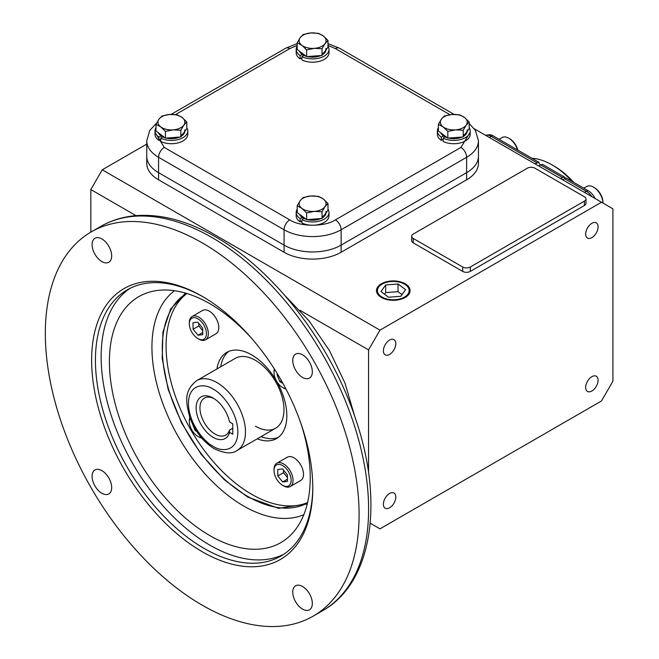 <?xml version="1.0" encoding="UTF-8"?>
<svg xmlns="http://www.w3.org/2000/svg" width="659" height="659" viewBox="0 0 659 659"><rect width="100%" height="100%" fill="white"/><g stroke="black" fill="none" stroke-linecap="round" stroke-linejoin="round"><path stroke-width="0.99" d="M154.997 132.319L164.272 147.418L289.779 219.875C300.133 226.993 325.06 226.993 335.415 219.875L460.921 147.418A8.065 4.654 60 0 1 466.63 157.295L466.63 172.666A40.339 23.287 0 0 0 478.442 156.199A40.339 23.287 180 0 1 466.63 172.666L466.63 179.8L341.123 252.265A40.339 23.287 180 0 1 284.07 252.265L158.572 179.8A40.339 23.287 180 0 1 146.751 163.333L146.751 156.199A40.339 23.287 0 0 0 158.572 172.666L284.07 245.123A40.339 23.287 0 0 0 341.123 245.123L466.63 172.666L341.123 245.123A40.339 23.287 180 0 1 284.07 245.123L284.07 252.265M466.201 125.144A13.444 7.76 180 0 1 463.293 127.657A13.444 7.76 180 0 1 455.526 129.864A13.444 7.76 180 0 1 443.112 126.882A13.444 7.76 180 0 1 441.365 119.188A13.444 7.76 180 0 1 452.041 114.468A13.444 7.76 180 0 1 464.455 117.442A13.444 7.76 180 0 1 466.201 125.144L469.175 121.981L464.455 117.442L459.735 114.864L452.041 114.468L444.339 116.025L441.365 119.188L438.392 124.304L443.112 126.882L447.832 131.421L455.526 129.864L463.228 130.26L466.201 125.144M469.175 121.981L469.175 128.686L463.228 136.965L447.832 138.126L438.392 131.009L438.392 124.304M447.832 131.421L447.832 138.126M463.228 130.26L463.228 136.965M443.556 135.993L441.308 137.097A16.401 9.473 180 0 1 437.378 130.952A16.401 9.473 180 0 1 438.392 127.681M441.308 137.097L441.308 140.392A16.401 9.473 180 0 1 437.378 134.238L437.378 130.952M469.175 127.681A16.401 9.473 180 0 1 470.188 130.952A16.401 9.473 180 0 1 465.386 137.649A16.401 9.473 180 0 1 443.128 138.151L443.128 141.446A16.401 9.473 180 0 0 465.386 140.935A16.401 9.473 180 0 0 470.188 134.238L470.188 130.952M443.128 138.151L445.047 136.85M443.128 139.494L441.308 140.392M440.706 132.764A13.444 7.76 0 0 0 447.346 137.764M448.474 138.077A13.444 7.76 0 0 0 462.091 137.056M463.854 136.092A13.444 7.76 0 0 0 467.206 131.438M467.231 129.848A13.444 7.76 180 0 1 463.293 135.342M302.366 217.503L300.117 218.615A16.401 9.473 180 0 1 296.188 212.462A16.401 9.473 180 0 1 297.193 209.191M300.117 218.615L300.117 221.91A16.401 9.473 180 0 1 296.188 215.757L296.188 212.462M327.984 209.191A16.401 9.473 180 0 1 328.998 212.462A16.401 9.473 180 0 1 324.187 219.159A16.401 9.473 180 0 1 301.937 219.669L301.937 222.956A16.401 9.473 180 0 0 324.187 222.454A16.401 9.473 180 0 0 328.998 215.757L328.998 212.462M301.937 219.669L303.857 218.368M301.937 221.012L300.117 221.91M302.366 54.475L300.117 55.578A16.401 9.473 180 0 1 296.188 49.433A16.401 9.473 180 0 1 297.193 46.163M300.117 55.578L300.117 58.873A16.401 9.473 180 0 1 296.188 52.728L296.188 49.433M327.984 46.163A16.401 9.473 180 0 1 328.998 49.433A16.401 9.473 180 0 1 324.187 56.13A16.401 9.473 180 0 1 301.937 56.633L301.937 59.928A16.401 9.473 180 0 0 324.187 59.425A16.401 9.473 180 0 0 328.998 52.728L328.998 49.433M301.937 56.633L303.857 55.331M301.937 57.976L300.117 58.873M161.175 135.993L158.926 137.097A16.401 9.473 180 0 1 154.997 130.952A16.401 9.473 180 0 1 156.002 127.681M158.926 137.097L158.926 140.392A16.401 9.473 180 0 1 154.997 134.238L154.997 130.952M186.794 127.681A16.401 9.473 180 0 1 187.799 130.952A16.401 9.473 180 0 1 182.996 137.649A16.401 9.473 180 0 1 160.747 138.151L160.747 141.446A16.401 9.473 180 0 0 182.996 140.935A16.401 9.473 180 0 0 187.799 134.238L187.799 130.952M160.747 138.151L162.666 136.85M160.747 139.494L158.926 140.392M299.516 214.282A13.444 7.76 0 0 0 306.147 219.282M307.283 219.595A13.444 7.76 0 0 0 320.9 218.566M322.663 217.61A13.444 7.76 0 0 0 326.007 212.948M326.04 211.366A13.444 7.76 180 0 1 322.094 216.852M299.516 51.245A13.444 7.76 0 0 0 306.147 56.246M307.283 56.567A13.444 7.76 0 0 0 320.9 55.537M322.663 54.573A13.444 7.76 0 0 0 326.007 49.919M326.04 48.329A13.444 7.76 180 0 1 322.094 53.824M158.325 132.764A13.444 7.76 0 0 0 164.956 137.764M166.084 138.077A13.444 7.76 0 0 0 179.701 137.056M181.464 136.092A13.444 7.76 0 0 0 184.817 131.438M184.841 129.848A13.444 7.76 180 0 1 180.904 135.342M325.011 206.662A13.444 7.76 180 0 1 322.094 209.175A13.444 7.76 180 0 1 314.335 211.382A13.444 7.76 180 0 1 301.913 208.401A13.444 7.76 180 0 1 300.174 200.707A13.444 7.76 180 0 1 310.85 195.987A13.444 7.76 180 0 1 323.264 198.96A13.444 7.76 180 0 1 325.011 206.662L327.984 203.499L323.264 198.96L318.544 196.382L310.85 195.987L303.148 197.543L300.174 200.707L297.193 205.822L301.913 208.401L306.633 212.939L314.335 211.382L322.029 211.778L325.011 206.662M327.984 203.499L327.984 210.205L322.029 218.483L306.633 219.645L297.193 212.528L297.193 205.822M306.633 212.939L306.633 219.645M322.029 211.778L322.029 218.483M325.011 43.626A13.444 7.76 180 0 1 322.094 46.138A13.444 7.76 180 0 1 314.335 48.346A13.444 7.76 180 0 1 301.913 45.364A13.444 7.76 180 0 1 300.174 37.67A13.444 7.76 180 0 1 310.85 32.95A13.444 7.76 180 0 1 323.264 35.924A13.444 7.76 180 0 1 325.011 43.626L327.984 40.463L323.264 35.924L318.544 33.354L310.85 32.95L303.148 34.515L300.174 37.67L297.193 42.794L301.913 45.364L306.633 49.903L314.335 48.346L322.029 48.741L325.011 43.626M327.984 40.463L327.984 47.168L322.029 55.447L306.633 56.608L297.193 49.491L297.193 42.794M306.633 49.903L306.633 56.608M322.029 48.741L322.029 55.447M183.812 125.144A13.444 7.76 180 0 1 180.904 127.657A13.444 7.76 180 0 1 173.144 129.864A13.444 7.76 180 0 1 160.722 126.882A13.444 7.76 180 0 1 158.976 119.188A13.444 7.76 180 0 1 169.651 114.468A13.444 7.76 180 0 1 182.073 117.442A13.444 7.76 180 0 1 183.812 125.144L186.794 121.981L182.073 117.442L177.353 114.864L169.651 114.468L161.957 116.025L158.976 119.188L156.002 124.304L160.722 126.882L165.442 131.421L173.144 129.864L180.838 130.26L183.812 125.144M186.794 121.981L186.794 128.686L180.838 136.965L165.442 138.126L156.002 131.009L156.002 124.304M165.442 131.421L165.442 138.126M180.838 130.26L180.838 136.965M572.3 181.571A69.92 40.372 -120 0 0 552.102 164.931L552.102 164.931A69.92 40.372 -120 0 0 531.904 158.251M573.791 182.428A67.234 38.815 -120 0 0 554.005 166.027L552.102 164.931L554.005 166.027M485.485 135.252L489.942 134.708A12.727 7.348 60 0 1 493.154 135.878L538.864 162.262A2.685 1.549 -120 0 0 540.693 164.931L538.79 166.027M560.661 178.655L562.564 177.551L540.693 164.931L542.522 164.379L564.615 177.131A1.343 0.774 -120 0 0 565.587 178.185M562.564 179.75L566.213 178.054L588.232 190.764A12.727 7.348 60 0 1 595.192 198.59M562.564 177.551L564.615 177.131M534.993 163.827L538.864 162.262M594.459 187.683L593.504 187.131L594.459 187.683A12.101 6.985 -120 0 1 603.018 202.502L603.018 203.104A13.444 7.76 -120 0 0 593.504 187.131L593.504 187.131A13.444 7.76 -120 0 0 586.782 186.464L583.783 188.202M517.546 149.955A13.444 7.76 -120 0 0 508.797 138.225A13.444 7.76 -120 0 0 502.076 137.558L499.077 139.288M517.842 150.128A12.101 6.985 -120 0 0 509.745 138.777L508.797 138.225M274.037 470.493L274.037 469.389A13.444 7.76 60 0 1 276.829 463.236A13.444 7.76 60 0 1 287.184 466.844A13.444 7.76 60 0 1 293.057 480.37A13.444 7.76 60 0 1 290.273 486.523A13.444 7.76 60 0 1 283.551 485.864L282.596 485.312A12.101 6.985 60 0 1 274.037 470.493A12.101 6.985 60 0 1 282.596 465.551A12.101 6.985 60 0 1 291.154 480.37A12.101 6.985 60 0 1 282.596 485.312M290.273 486.523L300.726 480.485A13.444 7.76 -120 0 0 303.519 474.332A13.444 7.76 -120 0 0 297.646 460.806A13.444 7.76 -120 0 0 287.283 457.198L276.829 463.236M282.686 481.943L277.801 475.979L277.711 469.472L282.505 468.92L287.398 474.884L287.489 481.391L282.686 481.943L287.456 479.192M283.469 470.089L283.502 472.692L277.801 475.979M283.502 472.692L287.431 477.478M286.006 389.09A13.444 7.76 60 0 1 283.551 388.044L282.596 387.492A12.101 6.985 60 0 1 274.037 372.673A12.101 6.985 60 0 1 274.646 369.369M285.759 388.621A12.101 6.985 60 0 1 282.596 387.492L283.551 388.044M274.037 372.673L274.037 371.577A13.444 7.76 60 0 1 274.366 368.925M282.958 383.406L279.877 381.693L277.002 374.493L277.431 373.859M279.877 381.693L281.475 380.77M277.604 374.147L277.002 374.493M201.761 438.111A13.444 7.76 60 0 1 198.837 436.95L197.889 436.406A12.101 6.985 60 0 1 189.331 421.587A12.101 6.985 60 0 1 190.031 418.061M201.283 437.551A12.101 6.985 60 0 1 197.889 436.406L198.837 436.95M189.331 421.587L189.331 420.483A13.444 7.76 60 0 1 189.792 417.378M196.786 431.505L195.171 430.599L192.527 423.976M195.929 430.162L195.171 430.599M189.331 323.767L189.331 322.671A13.444 7.76 60 0 1 192.115 316.509A13.444 7.76 60 0 1 202.478 320.117A13.444 7.76 60 0 1 208.343 333.643A13.444 7.76 60 0 1 205.559 339.805A13.444 7.76 60 0 1 198.837 339.138L197.889 338.586A12.101 6.985 60 0 1 189.331 323.767A12.101 6.985 60 0 1 197.889 318.824A12.101 6.985 60 0 1 206.44 333.643A12.101 6.985 60 0 1 197.889 338.586M205.559 339.805L216.02 333.767A13.444 7.76 -120 0 0 218.804 327.605A13.444 7.76 -120 0 0 212.931 314.079A13.444 7.76 -120 0 0 202.577 310.471L192.115 316.509M197.799 322.193L202.684 328.157L202.774 334.665L197.98 335.217L193.087 329.261L192.996 322.745L197.799 322.193M198.754 323.371L198.796 325.966L193.087 329.261M202.741 332.466L197.98 335.217M198.796 325.966L202.717 330.752M214.126 398.679A21.352 12.332 -120 0 0 204.372 398.127A21.352 12.332 -120 0 0 201.094 415.236A21.352 12.332 -120 0 0 215.048 434.05A21.352 12.332 -120 0 0 225.724 435.105A21.352 12.332 -120 0 0 229.447 430.162L232.767 428.243M232.767 434.273L229.53 432.403A24.045 13.88 60 0 1 210.106 435.269A24.045 13.88 60 0 1 196.209 406.175A24.045 13.88 60 0 1 213.145 398.085A24.045 13.88 60 0 1 229.53 421.949L232.767 423.811L232.767 434.273M229.53 432.403L229.447 430.162M404.502 284.136L404.502 284.136A15.865 9.16 180 0 1 404.502 297.085A15.865 9.16 180 0 1 382.063 297.085A15.865 9.16 180 0 1 382.063 284.136A15.865 9.16 180 0 1 404.502 284.136L405.137 284.499L404.502 284.136M388.53 297.242L400.845 296.303L405.598 289.672L398.028 283.988L385.713 284.927L380.968 291.55L388.53 297.242M398.028 283.988L398.028 291.673L402.015 294.664M385.713 284.927L385.713 292.612L398.028 291.673M384.543 294.243L385.713 292.612M185.492 293.09L170.574 309.162L162.93 332.136L162.205 358.644L168.16 389.37L181.497 422.773L201.152 454.273L224.291 479.727L247.85 497.117L278.633 508.32L307.242 503.978M255.453 360.349A40.339 23.287 -120 0 0 235.288 358.348L196.777 380.581A40.339 23.287 60 0 1 216.951 382.582A40.339 23.287 60 0 1 243.303 418.127A40.339 23.287 60 0 1 237.116 450.451L275.627 428.218A40.339 23.287 -120 0 0 281.805 395.894A40.339 23.287 -120 0 0 255.453 360.349M202.214 605.176A221.861 128.093 -120 0 0 313.14 616.165A221.861 128.093 -120 0 0 347.153 438.383A221.861 128.093 -120 0 0 202.214 242.874A221.861 128.093 -120 0 0 91.28 231.886A221.861 128.093 -120 0 0 57.267 409.667A221.861 128.093 -120 0 0 202.214 605.176M302.539 609.105A13.847 7.999 60 0 1 293.486 596.897A13.847 7.999 60 0 1 295.611 585.802A13.847 7.999 60 0 1 302.539 586.485A13.847 7.999 60 0 1 311.583 598.693A13.847 7.999 60 0 1 309.458 609.789A13.847 7.999 60 0 1 302.539 609.105M101.881 493.261A13.847 7.999 60 0 1 92.837 481.054A13.847 7.999 60 0 1 94.962 469.958A13.847 7.999 60 0 1 101.881 470.641A13.847 7.999 60 0 1 110.934 482.849A13.847 7.999 60 0 1 108.809 493.945A13.847 7.999 60 0 1 101.881 493.261M101.881 261.565A13.847 7.999 60 0 1 92.837 249.357A13.847 7.999 60 0 1 94.962 238.261A13.847 7.999 60 0 1 101.881 238.945A13.847 7.999 60 0 1 110.934 251.153A13.847 7.999 60 0 1 108.809 262.249A13.847 7.999 60 0 1 101.881 261.565M302.539 377.409A13.847 7.999 60 0 1 293.486 365.21A13.847 7.999 60 0 1 295.611 354.105A13.847 7.999 60 0 1 302.539 354.797A13.847 7.999 60 0 1 311.583 366.997A13.847 7.999 60 0 1 309.458 378.093A13.847 7.999 60 0 1 302.539 377.409M203.17 296.896A153.687 88.734 -120 0 0 127.269 289.828A153.687 88.734 -120 0 0 95.44 360.185A153.687 88.734 -120 0 0 204.109 548.42A153.687 88.734 -120 0 0 280.956 556.031A153.687 88.734 -120 0 0 312.786 486.762M312.786 487.866A156.381 90.283 60 0 1 202.214 551.715A156.381 90.283 60 0 1 91.634 360.185A156.381 90.283 60 0 1 202.214 296.344A156.381 90.283 60 0 1 312.786 487.866M130.169 288.271A153.687 88.734 -120 0 0 110.201 412.287A153.687 88.734 -120 0 0 209.817 545.125A153.687 88.734 -120 0 0 283.757 554.293M300.949 423.556A142.014 81.988 60 0 1 292.67 532.991A142.014 81.988 60 0 1 209.817 535.586A142.014 81.988 60 0 1 113.892 398.547A142.014 81.988 60 0 1 153.077 291.212A142.014 81.988 60 0 1 209.817 303.684A142.014 81.988 60 0 1 251.993 338.751M186.892 293.51A121.017 69.87 -120 0 0 173.844 391.677A121.017 69.87 -120 0 0 251.656 494.291A121.017 69.87 -120 0 0 307.58 502.553M186.481 293.387A121.017 69.87 -120 0 0 169.025 390.63A121.017 69.87 -120 0 0 247.85 496.491A121.017 69.87 -120 0 0 307.481 502.974M228.747 351.428A49.755 28.724 -120 0 0 220.724 366.758M216.926 368.958A49.755 28.724 60 0 1 226.778 352.392A49.755 28.724 60 0 1 251.656 354.863A49.755 28.724 60 0 1 284.153 398.703A49.755 28.724 60 0 1 276.525 438.564A49.755 28.724 60 0 1 257.257 438.82M381.413 297.464A16.788 9.696 180 0 1 376.495 290.817A16.788 9.696 180 0 1 386.693 281.698A16.788 9.696 180 0 1 405.153 283.757A16.788 9.696 180 0 1 410.071 290.817A16.788 9.696 180 0 1 399.543 299.606A16.788 9.696 180 0 1 381.413 297.464M591.881 223.294A8.781 5.066 -60 0 1 596.271 222.857A8.781 5.066 -60 0 1 597.614 229.892A8.781 5.066 -60 0 1 591.881 237.627A8.781 5.066 -60 0 1 587.499 238.064A8.781 5.066 -60 0 1 586.148 231.029A8.781 5.066 -60 0 1 591.881 223.294M591.881 376.668A8.781 5.066 -60 0 1 596.271 376.231A8.781 5.066 -60 0 1 597.614 383.266A8.781 5.066 -60 0 1 591.881 391.001A8.781 5.066 -60 0 1 587.499 391.438A8.781 5.066 -60 0 1 586.148 384.403A8.781 5.066 -60 0 1 591.881 376.668M389.593 493.459A8.781 5.066 -60 0 1 393.983 493.023A8.781 5.066 -60 0 1 395.326 500.057A8.781 5.066 -60 0 1 389.593 507.792A8.781 5.066 -60 0 1 385.202 508.229A8.781 5.066 -60 0 1 383.859 501.194A8.781 5.066 -60 0 1 389.593 493.459M389.593 340.085A8.781 5.066 -60 0 1 393.983 339.649A8.781 5.066 -60 0 1 395.326 346.683A8.781 5.066 -60 0 1 389.593 354.418A8.781 5.066 -60 0 1 385.202 354.855A8.781 5.066 -60 0 1 383.859 347.82A8.781 5.066 -60 0 1 389.593 340.085M299.903 310.257L368.562 349.896L368.562 472.874M164.272 147.418A8.065 4.654 120 0 0 158.572 157.295L158.572 172.666A40.339 23.287 180 0 1 146.751 156.199L146.751 140.828A40.339 23.287 0 0 0 158.572 157.295L284.07 229.76A40.339 23.287 0 0 0 341.123 229.76A8.065 4.654 -120 0 0 335.415 219.875M158.572 179.8L158.572 172.666L284.07 245.123L284.07 229.76A8.065 4.654 120 0 1 289.779 219.875M90.835 232.149L90.835 189.553L102.244 169.791L146.751 144.09M370.201 523.213L379.971 528.856L601.502 400.952L612.919 381.19L612.919 208.821L474.34 128.818M102.244 169.791L379.971 330.134L601.502 202.231M341.123 252.265L341.123 229.76L466.63 157.295A40.339 23.287 0 0 0 478.442 140.828L478.442 163.333A40.339 23.287 180 0 1 466.63 179.8M585.966 198.936L585.966 203.334A5.379 3.106 180 0 1 584.393 205.526L470.295 271.401A5.379 3.106 180 0 1 462.692 271.401L413.251 242.858A5.379 3.106 180 0 1 411.677 240.659L411.677 236.268A5.379 3.106 180 0 1 413.251 234.069L527.34 168.202A5.379 3.106 180 0 1 534.951 168.202L584.393 196.744A5.379 3.106 180 0 1 585.966 198.936A5.379 3.106 180 0 1 584.393 201.135L470.295 267.01A5.379 3.106 180 0 1 462.692 267.01L413.251 238.459A5.379 3.106 180 0 1 411.677 236.268M90.835 189.553L136.009 215.633M368.562 349.896L379.971 330.134M255.453 426.225A40.339 23.287 -120 0 0 275.627 428.218M261.063 436.629A49.755 28.724 -120 0 0 278.353 437.345M460.921 147.418L470.188 132.245M449.908 114.707L335.415 48.609L327.984 45.405M297.193 45.413L289.779 48.609L175.467 114.608M289.779 48.609A8.065 4.654 -120 0 0 285.742 48.206L171.101 114.394M335.415 48.609A8.065 4.654 -60 0 1 339.451 48.206L327.984 43.601M588.232 190.764A5.379 3.106 120 0 0 586.329 191.275A13.444 7.76 60 0 1 592.037 196.769M564.466 178.655L586.329 191.275L584.426 192.37M493.154 135.878A5.379 3.106 120 0 0 491.252 136.38L536.887 162.732M485.551 135.284A13.444 7.76 60 0 1 491.252 136.38L489.349 137.484M213.145 446.258C205.913 443.235 188.762 424.767 188.425 403.44C188.762 382.508 205.913 383.843 213.145 389.172C220.378 392.196 237.528 410.664 237.866 431.983C237.528 452.922 220.378 451.58 213.145 446.258M211.72 237.388A221.861 128.093 -120 0 0 100.786 226.399C112.145 219.884 124.732 216.234 138.547 215.46C163.119 214.307 188.853 221.49 215.748 236.985C274.597 270.297 330.851 343.734 355.605 418.951C384.271 502.166 372.384 582.869 322.646 610.679A221.861 128.093 -120 0 0 356.659 432.897A221.861 128.093 -120 0 0 211.72 237.388M174.536 290.701A129.601 74.821 -120 0 0 160.153 395.771A129.601 74.821 -120 0 0 243.583 505.955A129.601 74.821 -120 0 0 303.832 514.654M413.251 242.858L413.251 238.459M462.692 271.401L462.692 267.01M470.295 271.401L470.295 267.01M584.393 205.526L584.393 201.135M156.661 123.027L149.782 130.408L146.751 140.828M297.193 43.601L285.742 48.206M454.076 114.386L339.451 48.206M469.175 123.521L475.411 130.408L478.442 140.828M196.777 380.581C183.111 391.355 186.2 402.896 189.734 417.221C194.899 431.266 203.071 441.761 214.257 448.721C224.604 453.581 232.223 454.158 237.116 450.451M313.14 616.165L322.646 610.679M91.28 231.886L100.786 226.399M285.133 295.817L309.104 320.908L329.434 350.572L344.954 383.011L354.707 416.315"/></g></svg>
